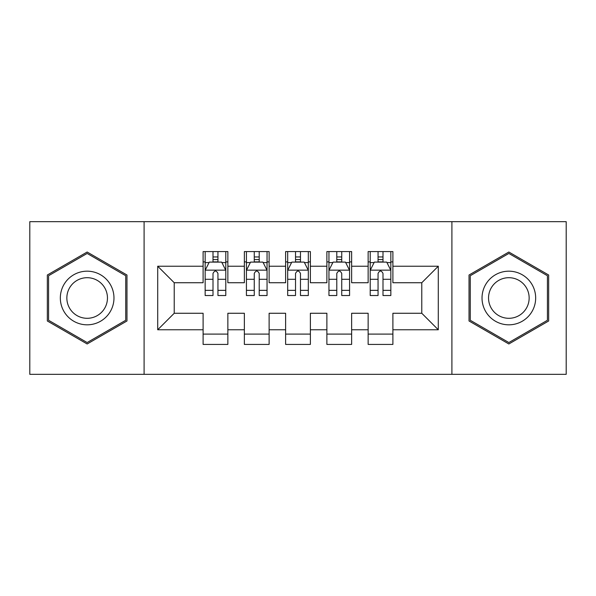 <?xml version="1.0" encoding="UTF-8"?>
<svg xmlns="http://www.w3.org/2000/svg" width="596" height="596" viewBox="0 0 596 596"><rect width="100%" height="100%" fill="white"/><g stroke="black" fill="none" stroke-linecap="round" stroke-linejoin="round"><path stroke-width="0.89" d="M451.902 374.333L566.2 374.333L566.2 221.667L451.902 221.667L451.902 374.333L144.098 374.333L144.098 221.667L29.8 221.667L29.8 374.333L144.098 374.333M451.902 221.667L144.098 221.667M157.709 329.774L157.709 266.226L203.102 266.226L203.102 282.735L174.218 282.735L174.218 313.265L157.709 329.774L203.102 329.774L203.102 344.421L227.858 344.421L227.858 329.774L244.36 329.774L244.36 344.421L269.116 344.421L269.116 329.774L285.618 329.774L285.618 344.421L310.382 344.421L310.382 329.774L326.884 329.774L326.884 344.421L351.64 344.421L351.64 329.774L368.142 329.774L368.142 344.421L392.898 344.421L392.898 313.265L421.782 313.265L421.782 282.735L392.898 282.735L392.898 266.226L438.291 266.226L438.291 329.774L392.898 329.774M392.898 266.226L392.898 251.579L368.142 251.579L368.142 266.226L351.64 266.226L351.64 251.579L326.884 251.579L326.884 266.226L310.382 266.226L310.382 251.579L285.618 251.579L285.618 266.226L269.116 266.226L269.116 251.579L244.36 251.579L244.36 266.226L227.858 266.226L227.858 251.579L203.102 251.579L203.102 266.226M351.64 329.774L351.64 313.265L368.142 313.265L368.142 329.774M438.291 266.226L421.782 282.735M310.382 329.774L310.382 313.265L326.884 313.265L326.884 329.774M368.142 266.226L368.142 282.735L351.64 282.735L351.64 266.226M269.116 329.774L269.116 313.265L285.618 313.265L285.618 329.774M326.884 266.226L326.884 282.735L310.382 282.735L310.382 266.226M227.858 329.774L227.858 313.265L244.36 313.265L244.36 329.774M285.618 266.226L285.618 282.735L269.116 282.735L269.116 266.226M174.218 313.265L203.102 313.265L203.102 329.774M244.36 266.226L244.36 282.735L227.858 282.735L227.858 266.226M368.142 261.897L370.205 261.897M390.842 261.897L392.898 261.897M326.884 261.897L328.947 261.897M349.576 261.897L351.64 261.897M285.618 261.897L287.682 261.897M308.318 261.897L310.382 261.897M244.36 261.897L246.424 261.897M267.053 261.897L269.116 261.897M203.102 261.897L205.158 261.897M225.795 261.897L227.858 261.897M203.102 334.103L227.858 334.103M244.36 334.103L269.116 334.103M285.618 334.103L310.382 334.103M326.884 334.103L351.64 334.103M368.142 334.103L392.898 334.103M157.709 266.226L174.218 282.735M421.782 313.265L438.291 329.774M126.97 275.009L87.15 252.026L47.337 275.009L47.337 320.991L87.15 343.974L126.97 320.991L126.97 275.009M469.03 275.009L469.03 320.991L508.85 343.974L548.663 320.991L548.663 275.009L508.85 252.026L469.03 275.009M217.95 256.943L213.003 256.943M225.795 290.349L217.95 290.349L217.95 295.527L225.795 295.527L225.795 270.353L221.667 262.106L209.285 262.106L205.158 270.353L205.158 295.527L213.003 295.527L213.003 290.349L205.158 290.349M205.158 270.353L205.158 251.579M225.795 270.353L225.795 251.579M213.003 262.106L213.003 251.579M217.95 251.579L217.95 262.106M217.95 290.349L217.95 273.452C216.303 270.271 214.657 270.271 213.003 273.452L213.003 290.349M217.95 261.897L213.003 261.897M259.215 256.943L254.261 256.943M267.053 290.349L259.215 290.349L259.215 295.527L267.053 295.527L267.053 270.353L262.925 262.106L250.551 262.106L246.424 270.353L246.424 295.527L254.261 295.527L254.261 290.349L246.424 290.349M246.424 270.353L246.424 251.579M267.053 270.353L267.053 251.579M254.261 262.106L254.261 251.579M259.215 251.579L259.215 262.106M259.215 290.349L259.215 273.452C257.569 270.271 255.915 270.271 254.261 273.452L254.261 290.349M259.215 261.897L254.261 261.897M300.473 256.943L295.527 256.943M308.318 290.349L300.473 290.349L300.473 295.527L308.318 295.527L308.318 270.353L304.191 262.106L291.809 262.106L287.682 270.353L287.682 295.527L295.527 295.527L295.527 290.349L287.682 290.349M287.682 270.353L287.682 251.579M308.318 270.353L308.318 251.579M295.527 262.106L295.527 251.579M300.473 251.579L300.473 262.106M300.473 290.349L300.473 273.452C298.827 270.271 297.18 270.271 295.527 273.452L295.527 290.349M300.473 261.897L295.527 261.897M110.379 284.59A26.82 26.82 0 0 0 73.74 274.771A26.82 26.82 0 0 0 63.928 311.41A26.82 26.82 0 0 0 100.56 321.229A26.82 26.82 0 0 0 110.379 284.59M104.74 287.846A20.309 20.309 0 0 0 77.003 280.418A20.309 20.309 0 0 0 69.568 308.154A20.309 20.309 0 0 0 97.304 315.582A20.309 20.309 0 0 0 104.74 287.846M87.15 342.551L48.574 320.275L48.574 275.725L87.15 253.449L125.734 275.725L125.734 320.275L87.15 342.551M532.072 284.59A26.82 26.82 0 0 0 495.44 274.771A26.82 26.82 0 0 0 485.621 311.41A26.82 26.82 0 0 0 522.26 321.229A26.82 26.82 0 0 0 532.072 284.59M526.432 287.846A20.309 20.309 0 0 0 498.696 280.418A20.309 20.309 0 0 0 491.26 308.154A20.309 20.309 0 0 0 518.997 315.582A20.309 20.309 0 0 0 526.432 287.846M508.85 342.551L470.266 320.275L470.266 275.725L508.85 253.449L547.426 275.725L547.426 320.275L508.85 342.551M341.739 256.943L336.785 256.943M349.576 290.349L341.739 290.349L341.739 295.527L349.576 295.527L349.576 270.353L345.449 262.106L333.075 262.106L328.947 270.353L328.947 295.527L336.785 295.527L336.785 290.349L328.947 290.349M328.947 270.353L328.947 251.579M349.576 270.353L349.576 251.579M336.785 262.106L336.785 251.579M341.739 251.579L341.739 262.106M341.739 290.349L341.739 273.452C340.092 270.271 338.439 270.271 336.785 273.452L336.785 290.349M341.739 261.897L336.785 261.897M382.997 256.943L378.05 256.943M390.842 290.349L382.997 290.349L382.997 295.527L390.842 295.527L390.842 270.353L386.715 262.106L374.333 262.106L370.205 270.353L370.205 295.527L378.05 295.527L378.05 290.349L370.205 290.349M370.205 270.353L370.205 251.579M390.842 270.353L390.842 251.579M378.05 262.106L378.05 251.579M382.997 251.579L382.997 262.106M382.997 290.349L382.997 273.452C381.351 270.271 379.697 270.271 378.05 273.452L378.05 290.349M382.997 261.897L378.05 261.897M225.69 270.152L205.262 270.152M205.158 262.598L209.04 262.598M221.913 262.598L225.795 262.598M213.003 279.293L205.158 279.293M225.795 279.293L217.95 279.293M217.95 259.573L213.003 259.573M266.948 270.152L246.528 270.152M246.424 262.598L250.305 262.598M263.179 262.598L267.053 262.598M254.261 279.293L246.424 279.293M267.053 279.293L259.215 279.293M259.215 259.573L254.261 259.573M308.214 270.152L287.786 270.152M287.682 262.598L291.563 262.598M304.437 262.598L308.318 262.598M295.527 279.293L287.682 279.293M308.318 279.293L300.473 279.293M300.473 259.573L295.527 259.573M349.472 270.152L329.052 270.152M328.947 262.598L332.821 262.598M345.695 262.598L349.576 262.598M336.785 279.293L328.947 279.293M349.576 279.293L341.739 279.293M341.739 259.573L336.785 259.573M390.738 270.152L370.31 270.152M370.205 262.598L374.087 262.598M386.96 262.598L390.842 262.598M378.05 279.293L370.205 279.293M390.842 279.293L382.997 279.293M382.997 259.573L378.05 259.573"/></g></svg>
